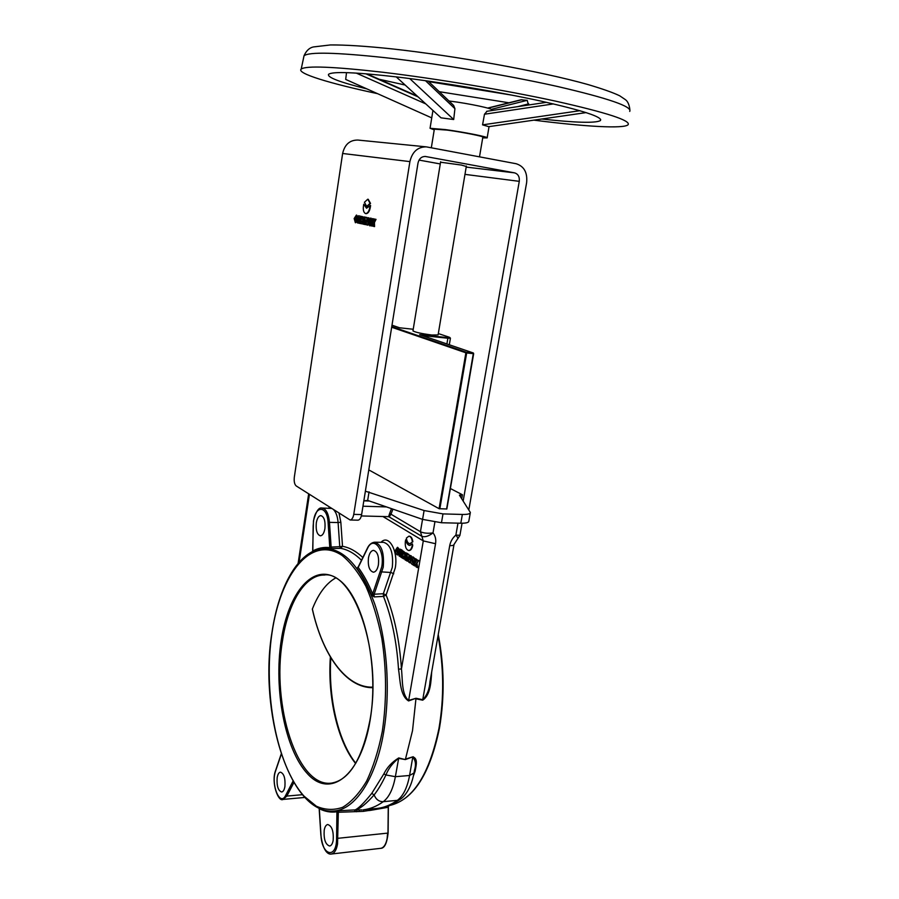 <?xml version="1.0" encoding="UTF-8"?>
<svg xmlns="http://www.w3.org/2000/svg" width="899" height="899" viewBox="0 0 899 899"><rect width="100%" height="100%" fill="white"/><g stroke="black" fill="none" stroke-linecap="round" stroke-linejoin="round"><path stroke-width="1.35" d="M479.504 156.831L482.83 137.187C484.842 136.592 463.356 132.288 447.421 130.13L434.341 129.164M486.988 111.33L484.482 114.229L482.561 124.86L488.775 126.658L586.137 112.6M449.006 101.003L450.051 101.126C468.963 103.452 494.349 108.903 491.877 110.038L491.787 110.543M396.234 76.876L441.004 117.825L453.692 119.522L454.928 108.689L453.658 105.441L428.126 81.067M434.228 129.861L430.059 128.287L445.398 129.591C464.199 132.131 489.539 137.21 487.134 137.907L482.707 137.884M528.477 105.026L527.219 100.328L520.948 99.8M431.734 117.893L345.688 79.415L346.52 72.639M541.67 119.016C575.832 122.758 595.408 123.275 600.386 120.601C603.004 117.095 583.069 110.566 540.569 101.014C499.035 91.956 441.218 82.259 397.493 77.033C355.363 72.19 332.394 71.291 328.562 74.336C327.101 77.381 339.878 82.236 366.893 88.9M533.882 120.14C584.372 126.613 624.086 129.006 628.12 124.714C630.873 120.477 606.611 112.6 555.312 101.081C505.036 90.136 434.936 78.427 382.524 72.223C333.124 66.616 306.02 65.56 301.21 69.066C296.131 73.291 329.607 83.427 377.524 93.653M453.692 119.522L409.697 78.55M482.561 124.86L579.9 110.701M431.7 671.811C431.037 681.195 430.677 695.107 422.654 700.186L415.945 698.804L412.517 730.685L405.471 759.127L412.753 756.857C418.507 758.374 415.821 766.69 415.102 771.252L413.416 775.815M416.001 698.276L408.573 700.928C399.886 695.568 400.246 679.947 398.515 669.159L401.448 668.946C402.673 679.543 401.415 694.028 408.517 700.467L416.001 698.276L422.811 699.714C427.115 695.141 429.508 689.117 429.992 681.611L453.984 544.693M372.77 593.587L381.738 566.887C385.008 549.592 373.332 535.119 367.455 548.547L367.41 548.132C369.096 544.614 371.501 542.636 374.602 542.198C381.547 544.389 384.424 552.739 383.21 567.235L374.153 594.239L383.345 593.722L383.48 596.397L374.13 596.914L371.354 594.666L372.77 593.587L374.153 594.239L374.13 596.914L372.658 593.958C368.365 583.429 363.533 574.573 358.195 567.404L358.353 566.617M371.354 594.666C367.095 584.215 362.319 575.427 357.027 568.303L358.341 566.651M361.477 560.234C354.7 553.537 347.767 549.581 340.687 548.345L342.508 546.334L339.755 546.671L338.091 522.555L329.461 522.353L331.135 547.075L339.755 546.671L340.687 548.345L328.888 548.648L329.764 547.233L331.135 547.075L331.922 548.761L329.798 547.637C323.955 546.918 318.291 548.019 312.807 550.941L313.155 525.982M332.551 811.1L355.161 809.887C358.465 808.493 363.994 802.998 371.759 793.39L383.873 773.87C387.053 767.364 392.009 762.049 398.74 757.936L405.359 759.588L398.538 758.363C392.706 762.959 388.514 768.488 385.929 774.96C382.053 783.198 378.119 789.85 374.119 794.918C366.196 803.83 360.027 808.83 355.611 809.909L354.296 811.696L338.327 812.269L337.541 844.015C336.428 850.072 334.372 853.409 331.394 854.016L380.738 848.33C383.851 847.712 385.974 844.431 387.132 838.497L387.593 833.126L336.586 838.441L336.923 811.763C330.956 812.674 325.09 811.662 319.302 808.729L319.336 809.122M388.48 805.661L389.379 805.549C412.832 800.346 429.374 774.567 439.004 728.19C444.185 697.703 443.859 666.878 438.027 635.739M372.411 808.909L372.31 809.92L372.242 808.931M387.986 832.845L388.244 807.156M388.121 832.935L388.368 807.246L370.197 810.415L367.669 810.662L367.871 809.358M367.938 809.347L367.669 810.662L363.331 811.359L354.296 811.696L355.611 809.909L362.083 809.92M363.331 811.359L363.792 809.752M359.409 810.055L358.982 811.516L359.342 810.055M372.77 687.701C345.666 687.96 322.393 654.393 312.346 609.196L312.369 609.028C322.415 654.438 345.958 687.926 372.782 687.173M335.383 578.113C326.056 583.485 318.381 593.789 312.369 609.028M412.821 564.673L414.978 562.044C415.428 559.774 414.776 558.065 413.034 556.919L412.821 556.953M407.438 553.469L406.067 552.896L404.921 559.717L405.809 560.291L407.438 553.469L406.067 552.896M402.145 556.818L401.718 554.29C403.044 553.278 403.157 551.874 402.067 550.064L400.156 549.154L399.032 555.919L400.381 556.492L400.538 555.526M410.068 543.659L412.832 541.771C412.338 538.287 411.18 536.433 409.36 536.197L409.157 536.209M405.707 539.76L405.359 541.232C404.898 546.592 406.022 549.682 408.73 550.503C410.427 550.312 411.596 548.626 412.236 545.479L412.405 543.895L409.854 545.435C407.854 545.244 406.472 543.344 405.707 539.76L406.179 539.771C406.899 543.153 408.18 545.041 410.056 545.423M408.944 550.491L409.214 550.514C410.91 550.312 412.079 548.637 412.72 545.491L412.405 543.895M397.65 554.93L399.437 553.503M399.853 551.008L397.695 547.367M403.887 558.886L405.427 556.706L405.595 552.997L403.112 551.02L401.977 557.818L403.707 558.863L405.168 558.257M409.517 558.189L408.831 554.346L407.449 553.773L406.303 560.605L407.674 561.178L408.146 558.38M410.944 558.515L411.371 555.953L409.989 555.38L409.281 559.571L408.831 554.346M407.191 561.178L407.899 556.998L408.831 562.235L410.214 562.808L410.551 560.785M414.54 565.898L415.731 564.19L416.08 566.898L417.675 567.606L417.001 563.089L418.687 560.583L417.069 559.863L416.226 561.291L416.473 559.189L414.866 558.47L415.428 562.392L413.461 565.213L415.023 565.909L415.81 564.774M416.63 560.594L416.473 559.189M414.495 562.044C414.945 559.774 414.293 558.065 412.551 556.919L410.652 559.594C410.202 561.853 410.854 563.561 412.596 564.707L414.495 562.044M399.28 552.323C399.707 550.109 399.1 548.446 397.437 547.334L395.594 549.974C395.155 552.177 395.774 553.84 397.437 554.964L399.28 552.323M378.434 564.662C377.513 569.382 375.838 571.899 373.411 572.202C369.41 570.944 367.758 566.179 368.455 557.942C369.365 553.2 371.051 550.671 373.512 550.357C377.49 551.615 379.131 556.38 378.434 564.662M398.515 669.159C396.717 641.672 391.706 617.411 383.48 596.397L386.109 595.014C394.492 616.354 399.606 640.998 401.448 668.946L423.283 540.906L421.856 536.321L388.604 516.577L389.683 513.351L390.975 514.206L389.301 516.801L387.896 516.655M392.919 509.137L390.975 514.206L420.44 531.725L421.856 536.321C424.879 537.4 428.598 536.265 433.015 532.905C435.363 535.849 436.206 539.445 435.543 543.726L408.573 700.928M422.541 519.364L420.44 531.725C423.676 533.208 427.868 533.601 433.015 532.905L434.858 522.184M457.973 523.151L455.883 535.107C457.67 537.242 458.198 538.568 457.479 539.085L454.04 544.423C453.984 545.266 452.545 545.682 449.714 545.682C450.534 541.423 452.59 537.905 455.883 535.107L459.928 535.287L462.052 523.229M449.714 545.682L422.654 700.186M374.759 542.198L383.615 542.333C390.616 544.524 393.515 552.84 392.312 567.28L383.345 593.722L386.109 595.014L395.245 567.977C398.482 550.975 388.683 533.804 381.03 542.299M357.027 568.303L358.128 566.977M324.91 528.623C324.067 533.152 322.572 535.557 320.415 535.826C317.055 534.669 315.684 530.343 316.313 522.836C317.145 518.285 318.651 515.88 320.842 515.599C324.179 516.745 325.539 521.094 324.91 528.623M335.934 810.774L336.923 811.763L339.035 810.46L338.327 812.269L336.911 812.179M412.753 756.857L405.359 759.588M413.888 773.443C410.495 791.761 402.044 798.188 400.594 799.054L397.336 800.346C403.224 795.963 407.292 787.67 409.573 775.489L413.967 773.005L414.394 770.533C416.226 764.88 415.675 760.453 412.753 757.261L409.573 775.489L395.369 776.691C393.11 788.951 389.076 797.289 383.266 801.694C376.748 806.336 370.107 809.033 363.365 809.797L377.198 808.437C384.03 807.673 390.75 804.976 397.336 800.346L383.266 801.694C378.996 801.706 375.951 799.447 374.119 794.918L371.759 793.39M383.873 773.87L385.929 774.96L395.369 776.691L398.74 757.936M333.181 840.295C332.54 843.768 331.371 845.678 329.663 846.026C325.46 844.611 323.64 839.363 324.202 830.271C324.831 826.788 326.011 824.866 327.742 824.518C331.911 825.911 333.72 831.17 333.181 840.295M284.927 786.434C284.331 789.85 283.241 791.716 281.668 792.019C278.128 790.727 276.622 785.973 277.15 777.759C277.746 774.32 278.836 772.455 280.421 772.151C283.949 773.432 285.444 778.186 284.927 786.434M369.433 501.024L363.848 500.844L365.399 491.18L424.092 510.542L442.993 513.902L462.356 514.453C467.637 514.543 470.301 513.88 470.357 512.464L459.423 495.158L462.446 494.776L450.399 488.528M368.792 469.896L439.072 508.688L465.884 352.813L391.672 327.236M473.672 353.667L446.848 508.991L439.072 508.688M461.749 498.788L462.446 494.776M363.848 500.844L367.669 500.417L422.586 519.386L441.465 522.746L460.816 523.218C466.087 523.285 468.761 522.589 468.829 521.139L470.278 512.913M426.148 146.852L357.836 140.053C349.778 140.019 344.71 144.492 342.62 153.482L294.321 477.155C293.872 481.459 294.501 484.392 296.221 485.954L350.104 519.982C351.857 519.768 353.082 517.891 353.757 514.363L361.623 514.576L418.001 163.067C419.08 158.617 421.564 156.426 425.452 156.482L514.554 172.855C518.127 173.979 519.701 176.8 519.274 181.34L463.165 501.001M361.623 514.576C360.949 518.094 359.724 519.959 357.959 520.173L357.892 520.173M468.829 509.845L526.623 182.666C527.601 172.586 524.106 166.27 516.15 163.73L426.34 146.863C417.743 146.852 412.259 151.762 409.899 161.606L353.757 514.363M440.555 162.213L461.401 165.056L466.3 166.484M369.905 225.806L371.309 225.312M372.253 223.514L371.006 218.086M365.399 217.198L364.073 216.929L362.971 224.098L365.601 224.638L366.062 221.648M360.342 222.48L359.982 220.424L360.847 219.165M358.229 223.076L358.645 220.345L359.004 223.244L360.038 223.469L359.499 220.345C360.746 218.794 360.859 217.367 359.836 216.052L358.487 215.782L357.397 222.896L358.712 223.154L358.87 222.132M361.05 217.861L360.33 216.131L358.487 215.782M366.961 206.433L370.534 203.41L368.208 199.275M365.871 213.614L366.14 213.681C368.534 213.321 370.006 210.58 370.59 205.478L366.489 208.197L363.758 204.208L366.702 208.208M355.611 222.716L357.69 220.985M358.207 217.614L356.678 215.153M363.454 220.94L363.578 217.221L361.286 216.356L360.184 223.503L362.308 223.851L363.117 223.143M368.804 219.952L369.118 217.929L367.781 217.682L367.095 222.098L366.713 217.446L365.376 217.187L364.275 224.379M365.118 224.559L365.792 220.165L366.668 224.896L368.006 225.155L368.309 223.166M367.32 220.693L366.713 217.446M372.062 226.054L373.197 223.862L373.523 226.368L374.557 226.593L373.939 222.446L375.535 219.277L374.467 219.053L373.669 220.817L373.456 218.85L372.388 218.626L372.916 222.233L371.04 225.84L372.557 226.132L373.299 224.683M374.063 219.952L373.95 218.918L372.388 218.626M374.557 226.593L374.433 222.525L376.029 219.356L374.467 219.053M372.017 222.289L370.748 218.007L368.399 221.525L369.68 225.806L372.017 222.289M357.645 219.266L356.42 215.075L354.161 218.536L355.375 222.727L357.645 219.266M367.77 199.207L364.421 202.286L366.736 206.41L370.051 203.331L367.77 199.207M419.035 160.078L440.274 163.944M412.978 330.753L412.956 330.888C415.405 332.327 421.698 333.698 431.835 335.012L438.094 334.911L466.367 166.023M446.578 509.059L473.492 353.655L466.682 352.97L466.48 352.296L473.29 352.981L419.934 334.743M399.639 327.798L391.998 325.191M363.758 204.208C362.758 209.4 363.398 212.535 365.657 213.602C368.039 213.243 369.523 210.512 370.096 205.399M355.026 218.715L355.633 220.873L356.791 219.086L356.173 216.929L355.026 218.715M356.42 217.041L355.51 218.794L355.88 220.839M359.072 219.176L359.353 217.446L359.117 219.187M359.555 217.659L359.342 219.064M361.6 223.806L362.803 222.626L363.207 217.794L362.791 216.738L361.286 216.356M361.69 219.322L361.892 217.963L361.904 219.356M361.836 220.794L361.241 222.255L362.005 222.019L361.836 220.794M362.331 218.367L362.218 219.109M361.949 220.862L361.735 222.3M363.814 224.278L364.915 217.097L364.073 216.929M364.915 217.097L366.219 217.367M367.511 225.076L369.118 217.929M368.624 217.861L367.781 217.682M369.298 221.716L369.938 223.918L371.13 222.098L370.489 219.895L369.298 221.716M370.736 220.008L369.792 221.795L370.186 223.885M412.349 541.76C411.854 538.287 410.708 536.422 408.876 536.186L406.393 538.096C406.876 541.569 408.034 543.423 409.865 543.67L412.832 541.771M396.504 550.559L397.425 553.121L398.369 551.75L397.448 549.188L396.504 550.559M397.661 553.065L396.987 550.559L397.695 549.244M399.898 556.481L400.336 553.885L400.729 557.02L401.819 557.717L401.718 554.29M401.235 554.29C402.561 553.278 402.673 551.862 401.595 550.053L402.067 550.064M401.595 550.053L400.156 549.154M400.785 552.896L400.808 551.087L401.066 552.896M400.527 552.728L401.145 552.829M401.224 551.424L401.01 552.739M404.955 556.695L405.033 552.671L403.112 551.02M403.55 554.245L404.224 553.941L403.775 552.952L404.101 554.29M403.707 555.818L403.089 557.032L403.651 557.313L403.707 555.818M404.179 553.368L404.033 554.256M403.763 555.874L403.561 557.032M405.809 560.291L406.966 553.458M408.348 554.335L407.449 553.773M409.73 562.808L411.371 555.953M410.888 555.953L409.989 555.38M411.607 560.201L412.574 562.819L413.551 561.437L412.585 558.807L411.607 560.201M412.81 562.763L412.09 560.201L412.832 558.875M417.192 567.606L417.001 563.089M416.518 563.089L418.687 560.583M418.204 560.583L417.069 559.863M415.99 559.178L414.866 558.47M629.716 111.431C632.525 106.633 608.409 98.306 557.369 86.461C507.339 75.246 437.532 63.571 385.278 57.693C336.012 52.412 308.919 51.771 304.019 55.794L303.648 57.558M508.924 102.789L439.251 91.687M405.157 85.034L379.176 79.258M491.315 109.363L527.219 100.328M454.928 108.689L425.497 80.696M425.766 103.891L356.229 73.077M417.203 96.058L366.938 73.864L417.192 96.047M418.08 96.856L365.814 73.774M517.768 106.633L528.702 103.835M487.943 108.172L522.016 99.699M484.482 114.229L553.447 103.913M332.54 811.1L333.226 811.067C288.781 814.011 258.912 710.738 271.947 632.581C278.802 585.8 298.794 549.873 323.887 548.457C343.733 548.21 360.623 566.561 374.557 603.521C387.008 639.706 390.807 690.095 383.738 731.82C375.894 779.354 354.734 810.37 333.226 811.067L331.697 811.123M328.888 548.648L324.168 548.446M382.3 731.415C386.772 700.782 386.626 669.8 381.839 638.47C377.883 618.838 372.568 601.42 365.893 586.227C358.634 572.73 350.711 562.482 342.137 555.503C311.301 534.545 280.612 573.382 272.026 632.716C263.092 691.848 276.218 765.173 304.019 796.143L316.336 806.201C325.056 810.055 333.832 810.415 342.688 807.28C351.374 802.032 359.364 793.3 366.635 781.074C373.276 767.016 378.501 750.463 382.3 731.415M281.151 640.886C288.287 592.171 313.672 561.527 338.361 579.383C363.162 596.329 379.659 664.709 370.073 720.47C360.814 776.489 330.079 798.896 307.559 773.837C284.848 749.575 273.734 689.398 281.151 640.886M324.753 575.012L323.91 575.012C304.592 575.113 287.961 603.341 282.421 641.212C271.509 704.715 297.097 787.648 331.293 783.141C349.25 780.276 362.14 759.318 369.95 720.256C382.704 651.899 353.161 570.18 323.91 575.012L324.618 575.012M355.622 763.521C337.462 741.203 327.494 696.882 330.371 656.955M412.663 757.767L413.248 756.744M302.367 794.694L286.86 796.076L283.084 799.413L304.817 797.447M293.872 782.546L286.86 796.076L285.691 795.345L293.04 781.119M380.614 848.341L380.738 848.33C384.536 848.319 386.997 843.195 388.121 832.957M309.425 494.371L299.12 562.212M328.461 508.238L329.63 507.25M339.035 513.25L340.833 522.207L342.508 546.334C349.408 547.502 356.184 551.222 362.825 557.504M435.543 543.726L423.283 540.906L382.918 516.52M393.762 573.787L390.975 572.494L380.502 571.82M367.455 548.547L358.353 567.123M312.672 551.244L313.47 520.869C315.965 511.441 318.797 507.16 321.977 508.047C326.056 508.71 328.551 513.486 329.461 522.353L328.09 522.521C327.281 505.676 315.605 504.845 313.571 520.982L313.167 525.96M340.833 522.207L338.091 522.555C337.608 516.756 336.192 512.554 333.832 509.935M331.484 508.429L322.1 508.047M329.764 547.233L328.09 522.521M376.074 808.549L377.198 808.437C385.199 807.504 392.807 804.504 400.044 799.436M415.102 771.252L414.169 771.836M370.197 810.415L370.467 809.1M357.083 810.021L356.442 811.775M319.347 809.145L320.988 835.182C321.797 855.826 336.664 859.5 336.586 838.441M281.297 754.216L275.622 770.904C270.599 784.142 279.949 807.392 285.691 795.345M358.218 566.977L367.455 548.053M389.683 513.351L391.481 508.643M386.503 506.924L362.971 506.204M446.904 343.946L447.871 338.238L422.283 335.529M460.524 496.889L460.906 494.72M460.816 523.218L462.356 514.453M441.465 522.746L442.993 513.902M422.586 519.386L424.092 510.542M367.669 500.417L369.051 491.832M519.274 181.34L464.974 174.372M409.899 161.606L342.62 153.482M425.789 156.527L425.002 156.448M514.554 172.855L466.188 167.09M391.773 326.607L466.48 352.296L465.884 352.813L466.682 352.97L439.836 508.856M449.331 337.237L450.433 338.181L447.871 338.238L447.691 337.619C450.006 337.833 450.556 337.709 449.331 337.237L438.307 333.574L449.388 337.249M473.492 353.655L473.29 352.981L473.492 353.655M399.628 327.787L413.225 329.259L399.606 327.787L391.998 325.18M419.664 334.653L447.691 337.619M489.056 126.613L487.168 137.738M301.21 69.066L304.019 55.794C306.267 50.715 309.413 47.759 313.436 46.939L330.405 44.95C345.34 44.826 365.769 46.13 391.706 48.861C455.265 55.716 542.94 71.763 587.98 84.551C602.858 88.979 613.455 92.743 619.759 95.833L625.479 99.71C627.862 101.497 629.334 104.88 629.896 109.847M487.629 108.082L521.15 99.744M486.606 111.33L546.446 102.317M600.386 120.601L600.678 119.466M428.699 81.618L512.205 95.193M432.936 110.442L430.059 128.287M434.363 129.018L431.329 147.762M438.24 634.514C444.297 665.912 444.713 697.04 439.487 727.92M439.487 727.976C429.992 774.23 413.282 800.088 389.379 805.549L388.469 806.324M308.66 493.877L298.108 563.381M457.591 539.007L459.906 535.433M319.145 808.403L320.876 835.171C323.28 853.286 329.214 854.567 331.394 854.016M281.218 753.98L275.577 770.567C270.936 782.332 278.274 802.504 283.084 799.413M330.832 657.72C328.146 697.264 338.013 740.978 355.779 763.24M388.39 516.667L361.342 515.947M357.959 520.173L350.104 519.982M449.32 344.778L450.421 338.249M473.402 353.004L446.848 508.991M440.634 161.753L412.956 330.888M473.368 352.992L419.833 334.698"/></g></svg>
